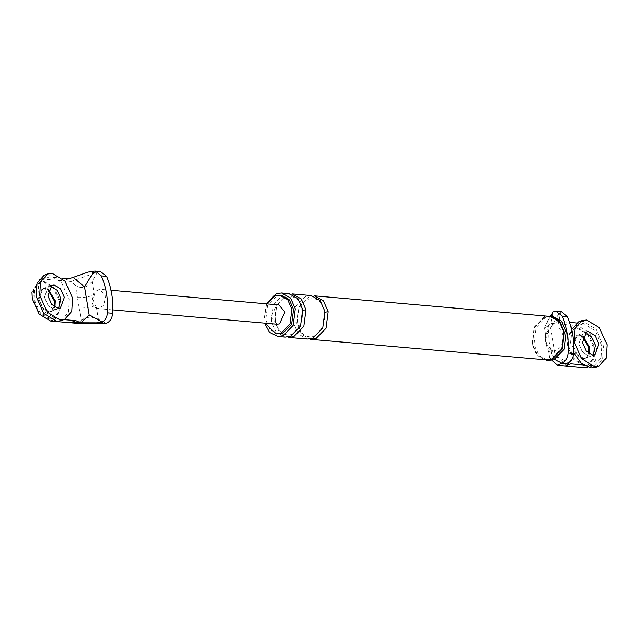 <?xml version="1.0" encoding="UTF-8"?>
<svg xmlns="http://www.w3.org/2000/svg" width="639" height="639" viewBox="0 0 639 639"><rect width="100%" height="100%" fill="white"/><g stroke="black" fill="none" stroke-linecap="round" stroke-linejoin="round"><path stroke-width="0.48" stroke-dasharray="3.19 2.4" d="M68.916 278.7L63.349 280.793L70.953 281.456L75.434 285.266L79.196 307.99C84.715 308.214 90.355 307.367 96.122 305.442L96.593 308.31L97.831 308.581L103.558 305.698L105.699 296.312L99.628 289.267L93.925 292.159L91.776 301.536C92.455 305.019 94.061 307.271 96.593 308.31L98.406 319.244L106.042 323.39M79.196 307.99L81.233 320.291L77.894 323.414M31.95 292.215L39.65 279.539L43.62 279.067L63.349 280.793L73.213 277.366M60.401 308.006L54.587 309.619L48.213 305.698L44.434 297.247L48.213 305.698L54.587 309.619L56.919 309.316L51.352 311.401L54.954 307.255L51.352 311.401L49.019 311.704L42.645 307.782L38.867 299.332L42.829 288.7L45.161 288.397L48.276 289.451L45.161 288.397L42.829 288.7L48.404 286.607L44.434 297.247L48.404 286.607L51.879 285.306M77.471 297.566C82.982 297.79 88.629 296.943 94.396 295.018C92.711 299.34 93.286 302.814 96.122 305.442M70.953 281.456L97.559 272.166L92.112 281.224C87.144 287.973 81.584 289.323 75.434 285.266M94.396 295.018L92.112 281.224M81.233 320.291C86.113 316.68 91.84 316.329 98.406 319.244M62.111 278.109L49.187 276.983L45.217 277.446L38.652 284.571L37.861 296.672L44.65 311.88L56.136 318.941L63.956 319.628M277.15 324.237L271.032 317.184L276.447 305.242L278.836 304.907M97.559 272.166L100.523 271.535M544.58 327.791L545.426 332.903L545.602 341.122L547.216 347.784L548.669 352.472L551.928 353.758C549.588 347.089 548.51 340.563 548.693 334.181L547.415 326.457L550.754 323.334L553.023 312.695L560.387 313.334L560.115 311.816L550.602 327.639L559.013 319.764L560.387 313.334M585.028 367.681L588.998 367.209L595.564 360.084L596.355 347.991L589.565 332.775L578.087 325.714L558.35 323.997L563.918 321.904L559.053 319.764L558.35 323.997L550.754 323.334M582.744 336.098L579.629 335.044L577.297 335.347L573.335 345.979L577.105 354.429L583.487 358.351L585.819 358.048L589.422 353.902L585.819 358.048L583.487 358.351L577.105 354.429L573.335 345.979L577.297 335.347L579.629 335.044L582.744 336.098M547.415 326.457L544.596 327.839L547.639 320.978L550.722 315.858M562.967 335.419C560.147 326.689 555.499 324.652 549.021 329.309C546.073 332.735 544.923 336.945 545.57 341.945C546.561 346.817 548.893 349.725 552.559 350.667C557.871 352.92 565.052 342.408 562.967 335.419M554.764 359.445L549.524 357.616L551.984 360.412M550.131 315.802L544.612 316.593L534.276 327.176L532.087 344.189L536.912 355.308L546.233 360.5M550.083 316.409L544.708 317.176L534.651 327.472L532.527 344.03L537.215 354.845L546.289 359.893M266.575 303.837L264.075 319.796M266.207 303.805L263.979 320.586M281.32 295.386L276.551 296.065L267.613 305.218L265.712 319.939L269.89 329.548L277.949 334.037M561.401 311.76L560.115 311.816M553.094 311.92L553.023 312.695M576.482 322.999L583.655 323.63L595.133 330.683L601.922 345.899L601.139 358L594.566 365.125L590.596 365.588L583.431 364.965M566.537 365.204L555.235 355.611L568.566 362.856M550.602 327.639L555.235 355.611M563.918 321.904L569.653 322.407M578.902 343.894L582.672 352.345L589.054 356.266L591.387 355.963L589.054 356.266L582.672 352.345L578.902 343.894L582.864 333.254L578.902 343.894M548.661 352.345L552.408 349.773C545.283 345.523 544.204 338.997 549.173 330.203L545.418 332.767M545.426 332.903L548.693 334.181M552.104 315.978L546.585 316.76L536.249 327.344L534.06 344.365L538.885 355.484L548.206 360.668M288.932 293.62L283.564 294.379L273.508 304.675L271.375 321.233L276.072 332.048L285.138 337.104M292.223 293.908L286.855 294.667L276.799 304.963L274.666 321.521L279.363 332.336L288.429 337.392M314.42 295.841L309.052 296.608L298.996 306.904L296.863 323.462L301.56 334.277L310.626 339.325M311.137 295.553L305.762 296.32L295.705 306.616L293.581 323.174L298.269 333.989L307.335 339.037M33.939 298.9L34.594 288.277L40.281 281.887L44.003 281.4L54.211 287.678L60.25 301.201L59.595 311.824L53.908 318.214L50.177 318.701L39.969 312.423L33.939 298.9M54.307 306.84L50.481 311.728L51.352 311.401L49.019 311.704L42.645 307.782L38.867 299.332L42.829 288.7L41.966 289.02L44.291 288.724L48.061 290.194M59.379 301.528L58.724 312.151L53.037 318.541L49.307 319.029L39.099 312.751L33.068 299.228L33.723 288.604L39.41 282.214L43.133 281.727L53.341 288.005L59.379 301.528M50.481 311.728L48.149 312.032L41.775 308.11L37.997 299.659L41.966 289.02M568.398 345.547L569.053 334.924L574.741 328.534L578.471 328.047L588.679 334.325L594.709 347.848L594.054 358.471L588.367 364.861L584.645 365.348L574.437 359.07L568.398 345.547M593.847 348.175L593.184 358.798L587.505 365.188L583.774 365.676L573.566 359.398L567.528 345.875L568.191 335.251L573.87 328.861L577.6 328.374L587.808 334.644L593.847 348.175M588.767 353.487L584.949 358.375L582.616 358.679L576.234 354.757L572.464 346.306L576.426 335.667L578.758 335.371L582.52 336.841M61.176 320.666L68.285 312.679L69.108 299.395L61.56 282.494L48.804 274.65L44.139 275.257M595.644 367.313L602.753 359.326L603.567 346.042L596.027 329.141L583.263 321.297L578.607 321.904M571.641 329.492L570.683 343.175M56.136 318.941L52.55 320.283M49.187 276.983L43.62 279.067M95.363 272.749L87.998 272.11M553.214 361.482L551.928 353.758M547.639 320.978L549.021 329.309M553.933 358.998L552.559 350.667M590.596 365.588L587.017 366.93M583.655 323.63L578.087 325.714M271.375 321.233C274.714 320.49 275.816 320.586 274.666 321.521L275.417 320.978C274.363 310.562 277.19 302.862 283.892 297.878C294.044 294.523 300.066 298.573 301.943 310.027L302.814 310.298M302.694 309.484L301.943 310.027C304.891 323.31 293.828 336.969 286.959 334.828C281.136 334.029 277.286 329.42 275.417 320.978M293.581 323.174C296.919 322.423 298.014 322.519 296.863 323.462L297.614 322.919C296.56 312.503 299.387 304.795 306.097 299.811C316.249 296.456 322.264 300.506 324.149 311.96L325.019 312.231M324.9 311.425L324.149 311.96C327.088 325.243 316.025 338.91 309.164 336.761C303.341 335.97 299.491 331.353 297.614 322.919M39.426 279.618L44.994 277.526M111.074 290.266L99.58 289.259M97.895 308.589L112.871 309.899M589.222 367.129L594.789 365.045M549.516 357.576L548.669 352.472M584.949 358.375L594.861 354.653M586.346 331.953L576.426 335.667M53.908 318.214L53.037 318.541M39.41 282.214L40.281 281.887M588.367 364.861L587.505 365.188M573.87 328.861L574.741 328.534"/><path stroke-width="0.96" d="M52.55 320.283L50.561 321.034L77.894 323.414L103.766 323.502L96.401 322.855L102.512 322.184L89.18 314.931L84.548 286.959L73.245 277.366L87.998 272.11L94.061 271.144L95.347 271.08L101.337 275.888C106.202 287.151 108.247 299.467 107.456 312.846C107.048 317.128 105.403 320.235 102.512 322.184M50.561 321.034L39.083 313.973L32.293 298.756L31.95 292.215M55.313 300.769L54.954 307.255L55.313 300.769L48.276 289.451L55.313 300.769M84.548 286.959L94.061 271.144M96.401 322.855L80.77 322.807L89.18 314.931M100.523 271.535L106.601 276.352C111.466 287.606 113.51 299.931 112.72 313.31C112.105 318.613 109.884 321.976 106.042 323.39L103.766 323.502M75.865 320.666L70.298 322.751L80.73 322.799L75.865 320.666L63.956 319.628M73.245 277.366L68.916 278.7L62.111 278.109M58.532 308.333L60.881 298.677L57.111 290.226L50.281 286.28L57.111 290.226L60.881 298.677L58.596 308.278M111.074 290.266L278.836 304.907L284.954 311.96L279.531 323.893L277.15 324.237L112.871 309.899M587.017 366.93L585.028 367.681L557.695 365.292L551.984 360.412M589.781 347.416L582.744 336.098L589.781 347.416L589.422 353.902L589.781 347.416M554.764 359.445L561.569 363.152L557.695 365.292M565.299 365.955L570.867 363.863L565.299 365.955M561.425 363.439L568.79 364.086L566.577 365.204M561.569 363.152C565.411 361.73 567.64 358.375 568.255 353.063C569.037 339.684 567.001 327.368 562.136 316.105L567.392 316.569L561.401 311.76M568.79 364.086L568.566 362.856C571.458 360.915 573.103 357.8 573.51 353.527C574.301 340.148 572.256 327.823 567.392 316.569M550.722 315.858L553.094 311.92L556.05 311.289L562.136 316.105M564.277 332.112L559.452 320.994L550.131 315.802L552.104 315.978L561.425 321.169L566.25 332.288L564.061 349.301L553.725 359.885L546.233 360.5L551.753 359.717L562.088 349.134L564.277 332.112M546.289 359.893L551.657 359.134L561.713 348.83L563.846 332.28L559.149 321.457L550.083 316.409L314.42 295.841L323.494 300.889L328.182 311.712L326.058 328.262L316.001 338.566L310.626 339.325L546.289 359.893M264.889 323.166L276.304 333.893L281.08 333.223L290.018 324.069L291.911 309.348L287.734 299.731L279.674 295.242L274.906 295.921L266.575 303.837M264.522 323.134L269.522 332.352L277.741 336.457L283.109 335.691L293.165 325.395L295.298 308.837L290.601 298.022L281.535 292.974L276.16 293.732L266.207 303.805M276.304 333.893L282.726 333.366L291.664 324.205L293.557 309.492L289.379 299.875L281.32 295.386L279.674 295.242M583.431 364.965L570.867 363.863M569.653 322.407L576.482 322.999M593 354.98L595.348 345.324L591.578 336.873L584.749 332.927L591.578 336.873L595.348 345.324L593 354.98M277.741 336.457L285.138 337.104L290.505 336.338L300.562 326.042L302.694 309.484L297.998 298.669L288.932 293.62L281.535 292.974M305.985 309.771L301.288 298.956L292.223 293.908L311.137 295.553L320.203 300.602L324.9 311.425L322.767 327.983L312.711 338.279L307.335 339.037L288.429 337.392L293.796 336.625L303.852 326.329L305.985 309.771L302.814 310.298M48.061 290.194L54.443 301.097L54.307 306.84M582.52 336.841L588.91 347.744L588.767 353.487M47.621 273.947L44.139 275.257L37.03 283.245L36.215 296.528L43.756 313.429L56.52 321.273L61.176 320.666L64.659 319.364L71.768 311.369L72.582 298.093L65.042 281.184L52.278 273.348L47.621 273.947L40.513 281.943L39.698 295.218L47.238 312.128L60.002 319.963L64.659 319.364M64.363 297.375L60.585 288.924L54.211 285.002L51.879 285.306L47.917 295.937L51.687 304.388L58.069 308.31L60.401 308.006L64.363 297.375M582.089 320.594L574.98 328.59L574.157 341.865L581.706 358.775L594.462 366.61L599.118 366.011L606.227 358.016L607.05 344.74L599.502 327.831L586.746 319.995L582.089 320.594L578.607 321.904L571.641 329.492M573.566 352.56L581.618 363.559L590.987 367.92L595.644 367.313L599.118 366.011M598.831 344.022L595.053 335.571L588.679 331.649L586.346 331.953L582.385 342.584L586.155 351.035L592.537 354.957L594.861 354.653L598.831 344.022M106.601 276.352L101.337 275.888M112.72 313.31L107.456 312.846M568.255 353.063L573.51 353.527M325.019 312.231L328.182 311.712M95.483 271.088L100.746 271.551M556.273 311.305L561.537 311.768"/></g></svg>
